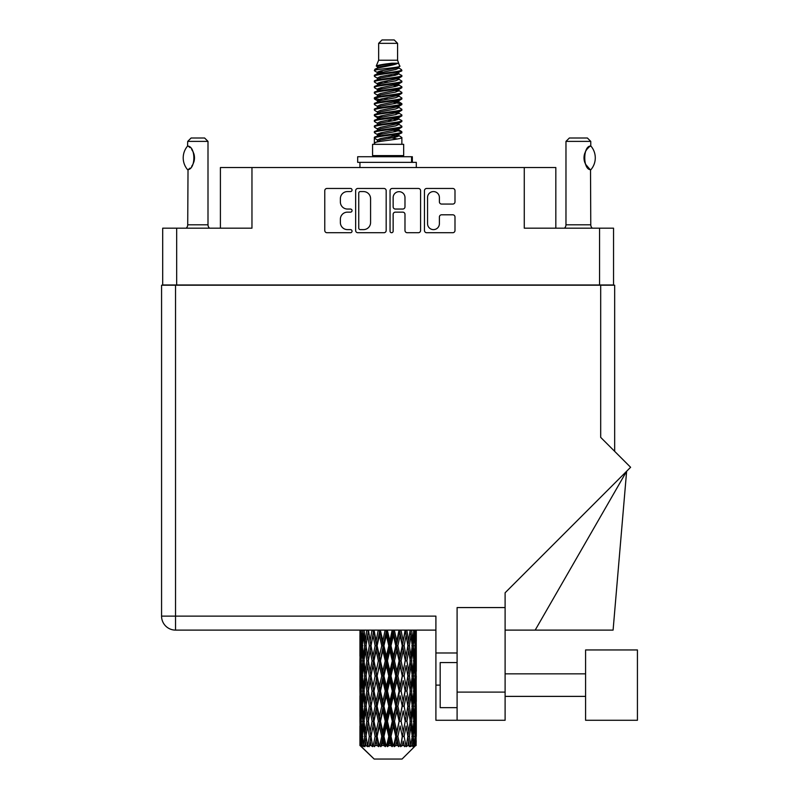 <?xml version="1.0" encoding="UTF-8"?>
<svg xmlns="http://www.w3.org/2000/svg" width="799" height="799" viewBox="0 0 799 799"><rect width="100%" height="100%" fill="white"/><g stroke="black" fill="none" stroke-linecap="round" stroke-linejoin="round"><path stroke-width="1.2" d="M427.555 223.71A5.923 5.923 0 0 0 433.477 229.623A5.923 5.923 0 0 0 439.39 223.71L439.39 217.008A2.217 2.217 0 0 1 441.607 214.801L452.783 214.801A2.217 2.217 0 0 1 454.991 217.008L454.991 230.512A2.217 2.217 0 0 1 452.783 232.719L426.676 232.719A2.217 2.217 0 0 1 424.459 230.512L424.459 190.681A2.217 2.217 0 0 1 426.676 188.464L452.783 188.464A2.217 2.217 0 0 1 454.991 190.681L454.991 201.857A2.217 2.217 0 0 1 452.783 204.065L441.607 204.065A2.217 2.217 0 0 1 439.39 201.857L439.39 197.483A5.923 5.923 0 0 0 433.477 191.57A5.923 5.923 0 0 0 427.555 197.483L427.555 223.71M391.6 232.719A1.548 1.548 0 0 0 393.148 231.171L393.148 214.362A2.217 2.217 0 0 1 395.365 212.144L402.776 212.144A2.217 2.217 0 0 1 404.983 214.362L404.983 230.512A2.217 2.217 0 0 0 407.2 232.719L418.376 232.719A2.217 2.217 0 0 0 420.584 230.512L420.584 190.681A2.217 2.217 0 0 0 418.376 188.464L392.269 188.464A2.217 2.217 0 0 0 390.052 190.681L390.052 231.171A1.548 1.548 0 0 0 391.6 232.719M613.542 285.213L613.542 228.174L613.542 284.983L162.696 284.983L162.696 228.174L162.696 285.213M386.177 230.512L386.177 190.681A2.217 2.217 0 0 0 383.969 188.464L357.862 188.464A2.217 2.217 0 0 0 355.645 190.681L355.645 230.512A2.217 2.217 0 0 0 357.862 232.719L383.969 232.719A2.217 2.217 0 0 0 386.177 230.512M347.455 191.57L350.501 191.57A1.548 1.548 0 0 0 352.049 190.022A1.548 1.548 0 0 0 350.501 188.464L326.991 188.464A2.217 2.217 0 0 0 324.774 190.681L324.774 230.512A2.217 2.217 0 0 0 326.991 232.719L350.501 232.719A1.548 1.548 0 0 0 352.049 231.171A1.548 1.548 0 0 0 350.501 229.623L347.455 229.623A7.081 7.081 0 0 1 340.374 222.541L340.374 219.226A7.081 7.081 0 0 1 347.455 212.144L350.501 212.144A1.548 1.548 0 0 0 352.049 210.596A1.548 1.548 0 0 0 350.501 209.048L347.455 209.048A7.081 7.081 0 0 1 340.374 201.967L340.374 198.651A7.081 7.081 0 0 1 347.455 191.57M599.56 284.983L599.56 228.174L524.274 228.174L524.274 167.54L251.965 167.54L251.965 228.174L176.669 228.174L176.669 284.983M220.404 228.174L220.404 167.54L251.965 167.54M524.274 167.54L555.834 167.54L555.834 228.174M360.289 191.57A1.548 1.548 0 0 0 358.741 193.118L358.741 228.075A1.548 1.548 0 0 0 360.289 229.623L363.505 229.623A7.081 7.081 0 0 0 370.576 222.541L370.576 198.651A7.081 7.081 0 0 0 363.505 191.57L360.289 191.57M404.983 197.593A5.923 5.923 0 0 0 399.071 191.68A5.923 5.923 0 0 0 393.148 197.593L393.148 206.831A2.217 2.217 0 0 0 395.365 209.048L402.776 209.048A2.217 2.217 0 0 0 404.983 206.831L404.983 197.593M599.56 228.174L613.542 228.174M162.696 228.174L176.669 228.174M637.432 720.279L637.432 649.947L585.587 649.947L585.587 720.279L637.432 720.279L585.587 720.279M457.098 707.654L440.189 707.654L440.189 662.571L457.098 662.571M457.098 720.279L457.098 692.104L505.108 692.104L505.108 720.279L435.904 720.279L435.904 616.129L175.54 616.129L175.54 285.213L614.671 285.213L614.671 451.345L614.671 319.021M600.688 285.213L600.688 437.373L630.611 467.285L505.108 592.778L505.108 607.57L457.098 607.57L457.098 692.104M505.108 607.57L505.108 692.104M435.904 630.111L175.54 630.111A13.973 13.973 0 0 1 161.568 616.129L161.568 285.213L175.54 285.213M457.098 652.993L435.904 652.993M535.19 630.111L626.626 471.27L613.093 630.111L505.108 630.111M187.555 169.648L187.555 169.648A18.147 18.147 0 0 1 187.555 146.087L188.025 146.087C195.795 147.026 195.805 168.729 188.025 169.648L187.715 224.799A4.504 4.504 0 0 1 186.187 228.174M187.715 224.799L208 224.799A4.504 4.504 0 0 0 209.528 228.174M208 224.799L208 141.393L187.715 141.393L187.555 146.087M187.715 141.393L191.101 138.007L204.624 138.007L208 141.393M188.025 146.087A13.973 13.973 0 0 1 188.774 146.607M189.073 146.826A13.973 13.973 0 0 1 190.002 147.625L189.782 147.416M191.68 149.483A13.973 13.973 0 0 1 193.418 152.539M193.738 153.378A13.973 13.973 0 0 1 194.477 157.872L193.738 153.388M193.927 161.768L194.477 157.912A13.973 13.973 0 0 1 193.738 162.367L193.767 162.277M193.418 163.206A13.973 13.973 0 0 1 191.7 166.232M190.002 168.12A13.973 13.973 0 0 1 189.073 168.909M188.784 169.128A13.973 13.973 0 0 1 188.025 169.648L188.774 169.138M193.418 152.529L193.148 151.93M193.018 151.64L191.7 149.513M189.673 147.326L189.093 146.846M378.646 43.336L397.582 43.336L394.207 39.95L382.032 39.95L378.646 43.336L378.646 60.235L376.249 66.027L378.227 67.406M397.582 43.336L397.582 60.235L378.646 60.235M403.675 144.319L372.564 144.319L372.564 155.595L403.675 155.595L403.675 144.319M376.279 155.595L376.279 156.724M399.949 155.595L399.949 156.724M397.932 63.211L380.554 66.707L374.751 69.653C374.581 67.715 394.177 65.618 397.932 63.211L392.039 63.211C383.33 64.2 378.067 65.138 376.249 66.027M374.751 69.653L374.711 70.971L378.227 73.049M397.582 60.235L399.74 66.397L395.685 68.115L380.554 70.931L377.418 72.339L377.857 72.849M399.979 66.027C401.148 67.665 373.882 69.163 374.361 70.582M401.488 69.653L401.867 70.582L400.818 70.582L401.488 69.653L398.371 67.605L398.821 68.115L395.685 69.523L377.857 73.238L374.361 75.505L374.711 76.614L377.857 78.492M395.695 130.097L401.867 131.865C402.716 133.743 373.513 135.62 374.361 137.498L374.361 138.207L377.418 139.965L377.418 141.123M398.002 129.398L398.821 130.107L395.685 131.515L380.554 134.332L374.361 137.498M401.867 131.865L401.517 132.964L395.685 135.74L380.554 138.557L377.418 139.965M401.867 132.574C402.716 134.452 373.513 136.329 374.361 138.207L374.361 144.319M401.867 137.498C402.716 139.376 373.513 141.263 374.361 143.141L380.554 139.965L395.685 137.148L398.821 135.74L398.371 135.231L401.867 137.498L401.867 144.319M400.818 70.582C396.044 72.22 373.523 73.868 374.361 75.505M374.361 76.215C373.513 74.337 402.716 72.459 401.867 70.582L395.685 73.748L380.554 76.564L377.418 77.972L377.418 79.381M395.695 72.339L401.867 75.505C402.716 77.383 373.513 79.271 374.361 81.148L374.711 82.247L378.227 84.314M398.371 73.238L398.821 73.748L395.685 75.156L380.554 77.972L374.361 81.148M401.867 75.505L401.517 76.614L398.371 78.492L380.554 82.197L377.418 83.615L377.857 84.125M401.867 76.215C402.716 78.092 373.513 79.97 374.361 81.848M398.371 78.871L401.867 81.148C402.716 83.026 373.513 84.904 374.361 86.781L374.711 87.88L378.227 89.947M398.821 77.972L398.821 79.381L395.685 80.789L380.554 83.615L374.361 86.781M401.867 81.148L401.517 82.247L398.371 84.125L380.554 87.84L377.418 89.248L377.857 89.758M401.867 81.848C402.716 83.725 373.513 85.603 374.361 87.481M398.821 83.615L398.821 85.024L401.867 86.781C402.716 88.659 373.513 90.537 374.361 92.414L374.711 93.513L377.857 95.391M398.821 85.024L395.685 86.432L380.554 89.248L374.361 92.414M401.867 86.781L401.517 87.88L398.371 89.758L380.554 93.473L377.418 94.881L377.418 96.289M401.867 87.481C402.716 89.358 373.513 91.246 374.361 93.123M398.002 89.947L401.867 92.414C402.716 94.292 373.513 96.17 374.361 98.047L374.711 99.156L378.227 101.223M398.371 90.147L398.821 90.657L395.685 92.065L380.554 94.881L374.361 98.047M401.867 92.414L401.517 93.513L398.371 95.391L380.554 99.106L377.418 100.514L377.857 101.034M401.867 93.123C402.716 95.001 373.513 96.879 374.361 98.756M398.371 95.78L401.867 98.047C402.716 99.925 373.513 101.813 374.361 103.69L374.711 104.789L378.227 106.856M398.821 94.881L398.821 96.289L395.685 97.698L380.554 100.514L374.361 103.69M401.867 98.047L401.517 99.156L398.371 101.034L380.554 104.749L377.418 106.157L377.857 106.666M401.867 98.756C402.716 100.634 373.513 102.512 374.361 104.389M398.002 101.223L401.867 103.69C402.716 105.568 373.513 107.446 374.361 109.323L374.711 110.422L377.857 112.299M398.371 101.413L398.821 101.922L395.685 103.331L380.554 106.157L374.361 109.323M401.867 103.69L401.517 104.789L398.371 106.666L380.554 110.382L377.418 111.79L377.418 113.198M401.867 104.389C402.716 106.267 373.513 108.145 374.361 110.032M398.371 107.046L401.867 109.323C402.716 111.201 373.513 113.078 374.361 114.956L374.711 116.055L380.534 117.423M398.821 106.157L398.821 107.565L395.685 108.974L380.554 111.79L374.361 114.956M401.867 109.323L401.517 110.422L398.371 112.299L380.554 116.015L377.418 117.423L378.227 118.132M401.867 110.032C402.716 111.91 373.513 113.788 374.361 115.665M398.002 112.489L401.867 114.956C402.716 116.834 373.513 118.711 374.361 120.589L374.711 121.698L377.857 123.575M398.371 112.689L398.821 113.198L395.685 114.607L380.554 117.423L374.361 120.589M401.867 114.956L401.517 116.055L398.371 117.932L380.554 121.648L377.418 123.056L377.418 124.464M401.867 115.665C402.716 117.543 373.513 119.421 374.361 121.298M395.695 117.423L401.867 120.589C402.716 122.477 373.513 124.354 374.361 126.232L374.711 127.331L377.857 129.208M398.371 118.322L398.821 118.831L395.685 120.24L380.554 123.056L374.361 126.232M401.867 120.589L401.517 121.698L398.371 123.575L380.554 127.291L377.418 128.699L377.418 130.107M401.867 121.298C402.716 123.176 373.513 125.053 374.361 126.931M398.371 123.955L401.867 126.232C402.716 128.11 373.513 129.987 374.361 131.865L374.711 132.964L378.227 135.031M398.821 123.056L398.821 124.464L395.685 125.872L380.554 128.699L374.361 131.865M401.867 126.232L401.517 127.331L398.371 129.208L380.554 132.924L377.418 134.332L377.857 134.841M401.867 126.931C402.716 128.809 373.513 130.696 374.361 132.574M378.916 71.371L382.481 71.93M377.777 71.87L380.534 72.339M393.757 74.157L397.313 74.716M378.916 82.647L382.481 83.206M395.695 85.014L398.451 85.483M377.777 83.146L380.534 83.615M393.757 85.423L397.313 85.982M378.916 88.28L382.481 88.839M395.695 90.657L398.451 91.116M377.777 88.779L380.534 89.248M374.641 98.407L382.481 100.115M395.695 101.922L398.451 102.392M377.777 100.055L380.534 100.524M393.757 102.332L401.587 104.04M395.695 113.198L398.451 113.658M378.916 116.454L382.481 117.014M395.695 118.831L398.451 119.301M393.757 119.241L397.313 119.8M393.757 130.507L397.313 131.066M378.916 133.363L382.481 133.922M390.851 135.031L398.451 136.2M377.777 133.862L380.534 134.332M393.757 136.15L397.313 136.709M416.209 740.783L416.029 745.527L415.66 736.388L416.069 726.011L416.109 745.527M416.299 710.91L416.299 731.684L416.269 706.196L416.069 716.563L415.66 706.196L416.069 695.799L416.269 706.196M416.269 675.984L416.069 686.371L415.66 675.984L416.069 665.587L416.299 701.472L416.189 691.075L414.951 691.075M416.299 650.486L416.299 671.26L416.269 645.772L416.069 656.169L415.66 645.772L416.069 635.395L416.269 645.772L416.199 630.111M416.299 630.111L416.299 641.058M360.539 630.111L360.159 641.058L359.959 630.671L360.019 656.488M402.057 759.05L415.65 745.527L402.057 759.05L374.172 759.05L360.049 745.527L360.159 741.102L360.299 745.527L361.667 746.656L360.748 745.527L360.319 736.388L360.828 726.011L361.528 736.388L360.748 745.527M369.318 675.984L367.58 686.371L365.992 675.984L367.58 665.587L369.318 675.984L370.876 675.984L370.157 680.708L372.094 691.075L370.157 701.472L368.349 691.075L370.876 675.984L368.349 660.883L370.157 650.486L372.094 660.883L370.157 671.26L368.988 664.658M369.318 706.196L367.58 716.563L365.992 706.196L367.58 695.799L369.318 706.196L370.876 706.196L368.988 717.512L370.157 710.91L372.094 721.287L370.157 731.684L368.349 721.287L370.876 706.196L368.988 694.85M359.959 630.671L359.969 630.111M360.569 630.671L361.917 630.671M360.469 642.286L360.159 641.058M360.039 645.772L361.278 645.772M359.959 660.883L360.159 650.486L360.569 660.883L360.159 671.26L359.959 660.883L359.959 691.075L360.159 680.708L360.569 691.075L360.159 701.472L359.959 691.075M360.319 645.772L360.828 635.395L361.528 645.772L360.828 656.169L360.319 645.772M362.856 630.111L361.917 641.058L361.158 630.111M362.906 630.671L364.414 630.671M362.536 643.774L361.917 641.058M361.308 633.377L360.828 635.395M361.528 645.772L362.966 645.772M361.308 658.186L360.828 656.169M360.469 649.247L360.159 650.486M360.569 660.883L361.917 660.883M360.039 675.984L361.278 675.984M360.469 672.498L360.159 671.26M360.319 675.984L360.828 665.587L361.528 675.984L360.828 686.371L360.319 675.984M361.118 660.883L361.917 650.486L362.906 660.883L361.917 671.26L361.118 660.883M362.347 645.772L363.425 635.395L364.684 645.772L363.425 656.169L362.347 645.772M366.751 630.111L365.323 641.058L364.044 630.111M366.831 630.671L368.399 630.671L367.58 635.395L369.318 645.772L367.58 656.169L365.992 645.772L367.58 635.395M364.684 645.772L366.232 645.772L365.323 641.058M364.144 632.029L363.425 635.395M364.144 659.535L363.425 656.169M362.536 647.759L361.917 650.486M362.906 660.883L364.414 660.883M362.536 673.986L361.917 671.26M361.308 663.579L360.828 665.587M361.528 675.984L362.966 675.984M360.469 679.47L360.159 680.708M360.569 691.075L361.917 691.075M361.308 688.388L360.828 686.371M360.019 695.47L359.959 721.287L360.159 710.91L360.569 721.287L360.159 731.684L359.959 721.287M360.039 706.196L361.278 706.196M360.469 702.711L360.159 701.472M361.118 691.075L361.917 680.708L362.906 691.075L361.917 701.472L361.118 691.075M362.347 675.984L363.425 665.587L364.684 675.984L363.425 686.371L362.347 675.984M363.974 660.883L365.323 650.486L366.831 660.883L365.323 671.26L363.974 660.883M371.984 630.111L370.157 641.058L368.439 630.111M372.094 630.671L373.622 630.671L373.513 630.111L373.013 635.395L375.131 645.772L373.013 656.169L371.016 645.772L373.013 635.395M369.318 645.772L370.876 645.772L368.988 634.456M371.016 645.772L370.157 641.058M366.831 660.883L368.399 660.883L367.58 656.169M366.232 645.772L365.323 650.486M364.684 675.984L366.232 675.984L365.323 671.26M364.144 662.231L363.425 665.587M364.144 689.727L363.425 686.371M362.536 677.981L361.917 680.708M362.906 691.075L364.414 691.075M360.319 706.196L360.828 695.799L361.528 706.196L360.828 716.563L360.319 706.196M361.308 693.772L360.828 695.799M361.528 706.196L362.966 706.196M362.536 704.199L361.917 701.472M360.469 709.672L360.159 710.91M360.569 721.287L361.917 721.287M361.308 718.591L360.828 716.563M360.019 725.692L360.049 745.527M360.039 736.388L361.278 736.388M360.469 732.923L360.159 731.684M362.347 706.196L363.425 695.799L364.684 706.196L363.425 716.563L362.347 706.196M363.974 691.075L365.323 680.708L366.831 691.075L365.323 701.472L363.974 691.075M378.237 630.111L376.119 641.058L374.082 630.111M378.366 630.671L379.755 630.671L379.635 630.111M385.118 630.111L382.841 641.058L380.464 630.671L379.715 630.111M373.962 630.671L373.732 630.111M375.131 645.772L376.599 645.772L373.622 630.671L370.157 650.486M377.128 645.772L379.405 635.395L381.752 645.772L379.405 656.169L377.128 645.772L376.599 645.772L376.119 641.058M372.094 660.883L373.622 660.883L370.876 645.772L368.988 657.108M373.962 660.883L376.119 650.486L378.366 660.883L376.119 671.26L373.013 656.169M371.016 675.984L370.157 671.26L370.876 675.984L373.622 660.883L373.013 665.587L375.131 675.984L373.013 686.371L371.016 675.984L373.013 665.587M368.399 660.883L367.58 665.587M366.831 691.075L368.399 691.075L367.58 686.371M366.232 675.984L365.323 680.708M364.684 706.196L366.232 706.196L365.323 701.472M364.144 692.433L363.425 695.799M361.118 721.287L361.917 710.91L362.906 721.287L361.917 731.684L361.118 721.287M362.536 708.194L361.917 710.91M362.906 721.287L364.414 721.287M364.144 719.939L363.425 716.563M361.308 723.984L360.828 726.011M361.528 736.388L362.966 736.388M362.536 734.401L361.917 731.684M415.051 745.527L416.029 745.527M360.469 739.874L360.159 741.102M363.974 721.287L365.323 710.91L366.831 721.287L365.323 731.684L363.974 721.287M380.464 630.671L380.594 630.111M360.898 745.527L362.207 746.656L361.557 745.527L361.917 741.102L362.317 745.527L363.905 746.656L362.347 736.388L363.425 726.011L364.684 736.388L363.565 745.527L364.953 746.656L365.323 741.102L365.942 745.527L367.67 746.656L365.992 736.388L367.58 726.011L369.318 736.388L367.78 745.527L369.158 746.656L370.157 741.102L370.966 745.527L372.714 746.656L371.016 736.388L373.013 726.011L375.131 736.388L373.263 745.527L374.551 746.656L376.119 741.102L377.068 745.527L378.726 746.656L379.126 745.527L377.128 736.388L379.405 726.011L381.752 736.388L379.685 745.527L380.803 746.656L381.822 745.527L382.841 741.102L383.86 745.527L385.328 746.656L386.057 745.527L383.929 736.388L386.346 726.011L388.783 736.388L386.636 745.527L387.505 746.656L388.853 745.527L389.882 741.102L390.921 745.527L392.109 746.656L393.108 745.527L390.991 736.388L393.398 726.011L395.765 736.388L393.687 745.527L394.257 746.656L395.835 745.527L396.823 741.102L397.802 745.527L398.641 746.656L399.85 745.527L397.872 736.388L400.109 726.011L402.267 736.388L400.609 746.656L402.326 745.527L403.215 741.102L404.504 746.656L405.852 745.527L404.134 736.388L406.082 726.011L407.88 736.388L406.182 746.656L407.939 745.527L408.659 741.102L409.338 746.656L410.736 745.527L409.398 736.388L410.916 726.011L412.254 736.388L410.626 746.656L412.294 745.527L412.813 741.102L412.843 746.656L414.202 745.527L413.323 736.388L414.311 726.011L415.11 736.388L414.421 745.527L413.652 746.656L415.13 745.527L415.41 741.102L415.65 745.527L415.13 745.527M360.299 745.527L374.172 759.05M413.293 745.527L412.294 745.527M409.348 745.527L407.939 745.527M404.074 745.527L402.326 745.527M400.379 745.527L399.85 745.527M397.802 745.527L395.835 745.527M393.687 745.527L393.108 745.527M390.921 745.527L388.853 745.527M386.636 745.527L386.057 745.527M383.86 745.527L381.822 745.527M379.685 745.527L379.126 745.527M377.068 745.527L375.19 745.527M370.966 745.527L369.368 745.527M365.942 745.527L364.724 745.527M362.317 745.527L361.557 745.527M385.248 630.671L386.416 630.671L386.287 630.111M392.179 630.111L389.882 641.058L387.455 630.671L386.406 630.111M381.752 645.772L383.051 645.772L379.755 630.671L379.405 635.395M383.929 645.772L386.346 635.395L388.783 645.772L386.346 656.169L383.929 645.772L383.051 645.772L382.841 641.058M378.366 660.883L379.755 660.883L376.599 645.772L376.119 650.486M380.464 660.883L382.841 650.486L385.248 660.883L382.841 671.26L380.464 660.883L379.755 660.883L379.405 656.169M375.131 675.984L376.599 675.984L373.622 660.883L379.875 630.111M377.128 675.984L379.405 665.587L381.752 675.984L379.405 686.371L377.128 675.984L376.599 675.984L376.119 671.26M372.094 691.075L373.622 691.075L370.876 675.984L368.988 687.31M373.962 691.075L376.119 680.708L378.366 691.075L376.119 701.472L373.013 686.371M371.016 706.196L373.013 695.799L375.131 706.196L373.013 716.563L370.157 701.472M368.399 691.075L367.58 695.799M366.831 721.287L368.399 721.287L367.58 716.563M366.232 706.196L365.323 710.91M364.144 722.646L363.425 726.011M364.684 736.388L366.232 736.388L365.323 731.684M362.536 738.386L361.917 741.102M387.455 630.671L387.585 630.111M392.309 630.671L393.188 630.671L393.058 630.111M398.981 630.111L396.823 641.058L394.476 630.671L393.188 630.671L393.208 630.111M388.783 645.772L389.812 645.772L386.416 630.671L386.346 635.395M390.991 645.772L393.398 635.395L395.765 645.772L393.398 656.169L390.991 645.772L389.812 645.772L389.882 641.058M385.248 660.883L386.416 660.883L383.051 645.772L382.841 650.486M387.455 660.883L389.882 650.486L392.309 660.883L389.882 671.26L387.455 660.883L386.416 660.883L386.346 656.169M381.752 675.984L383.051 675.984L379.755 660.883L379.405 665.587M383.929 675.984L386.346 665.587L388.783 675.984L386.346 686.371L383.929 675.984L383.051 675.984L382.841 671.26M378.366 691.075L379.755 691.075L376.599 675.984L376.119 680.708M380.464 691.075L382.841 680.708L385.248 691.075L382.841 701.472L380.464 691.075L379.755 691.075L379.405 686.371M375.131 706.196L376.599 706.196L373.622 691.075L373.013 695.799M377.128 706.196L379.405 695.799L381.752 706.196L379.405 716.563L377.128 706.196L376.599 706.196L376.119 701.472M372.094 721.287L373.622 721.287L370.876 706.196L386.546 630.111M373.962 721.287L376.119 710.91L378.366 721.287L376.119 731.684L373.013 716.563M369.318 736.388L370.876 736.388L368.988 725.073M371.016 736.388L370.157 731.684M368.399 721.287L367.58 726.011M366.232 736.388L365.323 741.102M394.476 630.671L394.606 630.111M399.101 630.671L399.52 630.111M405.103 630.111L403.215 641.058L401.108 630.671L399.63 630.671L399.69 630.111M395.765 645.772L396.474 645.772L393.188 630.671L393.398 635.395M397.872 645.772L400.109 635.395L402.267 645.772L400.109 656.169L397.872 645.772L396.474 645.772L396.823 641.058M392.309 660.883L393.188 660.883L389.812 645.772L389.882 650.486M394.476 660.883L396.823 650.486L399.101 660.883L396.823 671.26L394.476 660.883L393.188 660.883L393.398 656.169M388.783 675.984L389.812 675.984L386.416 660.883L386.346 665.587M390.991 675.984L393.398 665.587L395.765 675.984L393.398 686.371L390.991 675.984L389.812 675.984L389.882 671.26M385.248 691.075L386.416 691.075L383.051 675.984L382.841 680.708M387.455 691.075L389.882 680.708L392.309 691.075L389.882 701.472L387.455 691.075L386.416 691.075L386.346 686.371M381.752 706.196L383.051 706.196L379.755 691.075L379.405 695.799M383.929 706.196L386.346 695.799L388.783 706.196L386.346 716.563L383.929 706.196L383.051 706.196L382.841 701.472M378.366 721.287L379.755 721.287L376.599 706.196L376.119 710.91M380.464 721.287L382.841 710.91L385.248 721.287L382.841 731.684L380.464 721.287L379.755 721.287L379.405 716.563M375.131 736.388L376.599 736.388L373.622 721.287L373.013 726.011M377.128 736.388L376.599 736.388L376.119 731.684M372.714 746.656L370.876 736.388L370.157 741.102M401.108 630.671L401.218 630.111M405.213 630.671L405.263 630.111M402.267 645.772L405.443 630.111L407.88 645.772L406.082 656.169L404.134 645.772L406.082 635.395L407.24 641.996L405.363 630.671L407.011 630.111M404.134 645.772L402.606 645.772L399.63 630.671L400.109 635.395M405.213 660.883L403.215 671.26L401.108 660.883L403.215 650.486L405.363 660.883L402.606 645.772L403.215 641.058M399.101 660.883L399.63 660.883L396.474 645.772L396.823 650.486M401.108 660.883L399.63 660.883L400.109 656.169M395.765 675.984L396.474 675.984L393.188 660.883L393.398 665.587M397.872 675.984L400.109 665.587L402.267 675.984L400.109 686.371L397.872 675.984L396.474 675.984L396.823 671.26M392.309 691.075L393.188 691.075L389.812 675.984L389.882 680.708M394.476 691.075L396.823 680.708L399.101 691.075L396.823 701.472L394.476 691.075L393.188 691.075L393.398 686.371M388.783 706.196L389.812 706.196L386.416 691.075L386.346 695.799M390.991 706.196L393.398 695.799L395.765 706.196L393.398 716.563L390.991 706.196L389.812 706.196L389.882 701.472M385.248 721.287L386.416 721.287L383.051 706.196L382.841 710.91M387.455 721.287L389.882 710.91L392.309 721.287L389.882 731.684L387.455 721.287L386.416 721.287L386.346 716.563M381.752 736.388L383.051 736.388L379.755 721.287L379.405 726.011M383.929 736.388L383.051 736.388L382.841 731.684M378.726 746.656L376.599 736.388L376.119 741.102M410.167 630.111L408.659 641.058L406.911 630.671M409.398 645.772L410.916 635.395L412.254 645.772L410.916 656.169L409.398 645.772L407.84 645.772L408.659 641.058M406.911 660.883L408.659 650.486L410.247 660.883L408.659 671.26L406.911 660.883L405.363 660.883L406.082 656.169M402.267 675.984L399.63 660.883L402.606 645.772L403.215 650.486M404.134 675.984L406.082 665.587L407.88 675.984L406.082 686.371L404.134 675.984L402.606 675.984L403.215 671.26M399.101 691.075L399.63 691.075L396.474 675.984L399.63 660.883L400.109 665.587M401.108 691.075L403.215 680.708L405.213 691.075L403.215 701.472L401.108 691.075L399.63 691.075L400.109 686.371M395.765 706.196L396.474 706.196L393.188 691.075L396.474 675.984L396.823 680.708M397.872 706.196L400.109 695.799L402.267 706.196L400.109 716.563L397.872 706.196L396.474 706.196L396.823 701.472M392.309 721.287L393.188 721.287L389.812 706.196L393.188 691.075L393.398 695.799M394.476 721.287L396.823 710.91L399.101 721.287L396.823 731.684L394.476 721.287L393.188 721.287L393.398 716.563M388.783 736.388L389.812 736.388L386.416 721.287L389.812 706.196L389.882 710.91M390.991 736.388L389.812 736.388L389.882 731.684M385.328 746.656L383.051 736.388L386.416 721.287L386.346 726.011M380.803 746.656L383.051 736.388L382.841 741.102M413.832 630.111L412.813 641.058L411.615 630.111M411.545 630.671L409.997 630.671L410.916 635.395M412.094 644.413L412.813 641.058M411.545 660.883L412.813 650.486L413.892 660.883L412.813 671.26L411.545 660.883L409.997 660.883L410.916 656.169M407.84 645.772L408.659 650.486M407.24 672.199L406.082 665.587M409.398 675.984L410.916 665.587L412.254 675.984L410.916 686.371L409.398 675.984L407.84 675.984L408.659 671.26M405.213 691.075L403.215 680.708M406.911 691.075L408.659 680.708L410.247 691.075L408.659 701.472L406.911 691.075L405.363 691.075L406.082 686.371M402.267 706.196L400.109 695.799M404.134 706.196L406.082 695.799L407.88 706.196L406.082 716.563L404.134 706.196L402.606 706.196L403.215 701.472M399.101 721.287L399.63 721.287L396.474 706.196L396.823 710.91M401.108 721.287L403.215 710.91L405.213 721.287L403.215 731.684L401.108 721.287L399.63 721.287L400.109 716.563M395.765 736.388L396.474 736.388L393.188 721.287L393.398 726.011M397.872 736.388L396.474 736.388L396.823 731.684M392.109 746.656L389.812 736.388L389.882 741.102M413.323 645.772L414.311 635.395L415.11 645.772L414.311 656.169L413.323 645.772L411.825 645.772M415.889 630.111L415.41 641.058L414.741 630.111M414.701 630.671L413.263 630.671M414.921 643.075L415.41 641.058M413.692 632.668L414.311 635.395M413.692 658.885L414.311 656.169M412.094 647.12L412.813 650.486M412.094 674.626L412.813 671.26M409.997 660.883L410.916 665.587M411.545 691.075L412.813 680.708L413.892 691.075L412.813 701.472L411.545 691.075L409.997 691.075L410.916 686.371M407.84 675.984L408.659 680.708M407.24 702.421L406.082 695.799M409.398 706.196L410.916 695.799L412.254 706.196L410.916 716.563L409.398 706.196L407.84 706.196L408.659 701.472M405.213 721.287L403.215 710.91M406.911 721.287L408.659 710.91L410.247 721.287L408.659 731.684L406.911 721.287L405.363 721.287L406.082 716.563M402.267 736.388L400.109 726.011M404.134 736.388L402.606 736.388L403.215 731.684M398.641 746.656L396.474 736.388L396.823 741.102M413.323 675.984L414.311 665.587L415.11 675.984L414.311 686.371L413.323 675.984L411.825 675.984M414.701 660.883L415.41 650.486L415.41 671.26L414.701 660.883L413.263 660.883M416.189 630.671L414.951 630.671M415.77 634.156L416.069 635.395M415.66 645.772L414.321 645.772M415.77 657.407L416.069 656.169M414.921 648.468L415.41 650.486M414.921 673.277L415.41 671.26M413.692 662.88L414.311 665.587M413.692 689.088L414.311 686.371M412.094 677.332L412.813 680.708M412.094 704.848L412.813 701.472M409.997 691.075L410.916 695.799M411.545 721.287L412.813 710.91L413.892 721.287L412.813 731.684L411.545 721.287L409.997 721.287L410.916 716.563M407.84 706.196L408.659 710.91M407.24 732.623L406.082 726.011M409.398 736.388L407.84 736.388L408.659 731.684M404.504 746.656L403.215 741.102M413.323 706.196L414.311 695.799L415.11 706.196L414.311 716.563L413.323 706.196L411.825 706.196M414.701 691.075L415.41 680.708L415.41 701.472L414.701 691.075L413.263 691.075M416.189 660.883L414.951 660.883M415.77 664.359L416.069 665.587M415.66 675.984L414.321 675.984M415.77 687.609L416.069 686.371M414.921 678.681L415.41 680.708M414.921 703.5L415.41 701.472M413.692 693.073L414.311 695.799M413.692 719.29L414.311 716.563M412.094 707.544L412.813 710.91M412.094 735.04L412.813 731.684M409.997 721.287L410.916 726.011M407.84 736.388L408.659 741.102M414.701 721.287L415.41 710.91L415.41 731.684L414.701 721.287L413.263 721.287M415.77 694.561L416.069 695.799M415.66 706.196L414.321 706.196M415.77 717.802L416.069 716.563M414.921 708.893L415.41 710.91M414.921 733.702L415.41 731.684M413.692 723.285L414.311 726.011M413.323 736.388L411.825 736.388M412.094 737.737L412.813 741.102M416.189 721.287L414.951 721.287M416.269 736.388L416.299 731.684M415.77 724.773L416.069 726.011M415.66 736.388L414.321 736.388M414.921 739.085L415.41 741.102M392.039 63.211L380.554 65.298L377.418 66.707L377.857 67.216M398.451 116.964L398.371 117.932M388.114 137.148L397.313 138.996M384.019 81.498L388.114 82.197M377.857 135.231L377.418 135.74L377.418 134.332M388.114 75.156L392.209 75.865M398.451 100.055L398.821 101.922M388.114 120.24L392.209 120.949M384.019 98.407L388.114 99.106M377.857 118.322L377.418 118.831L377.418 117.423M395.695 134.332L398.371 135.231M406.182 746.656L407.24 740.164M400.609 746.656L407.24 709.971M394.257 746.656L407.24 679.759M387.505 746.656L399.63 691.075L407.24 649.547M374.551 746.656L399.75 630.111M369.158 746.656L376.599 706.196L393.308 630.111M357.682 162.357L357.682 156.724L412.344 156.724L412.344 162.357L357.682 162.357M416.299 167.54L416.299 162.357L412.344 162.357M359.94 162.357L359.94 167.54M564.454 228.174A4.504 4.504 0 0 0 565.972 224.799L590.771 224.799A4.504 4.504 0 0 0 592.299 228.174M565.972 224.799L565.972 141.393L590.771 141.393L590.771 145.897L589.872 146.497M588.663 147.455L587.275 148.894M585.697 151.201L585.158 152.319A13.973 13.973 0 0 1 589.093 147.086M584.588 153.897L584.009 157.862L584.828 162.587A13.973 13.973 0 0 1 584.838 153.138M585.527 164.204L589.662 169.098M590.771 224.799L590.521 169.688A13.973 13.973 0 0 1 585.168 163.435M565.972 141.393L569.357 138.007L587.395 138.007L590.771 141.393M590.9 146.047A18.147 18.147 0 0 1 590.91 169.688L590.521 169.688C582.841 169.598 582.841 146.137 590.521 146.047A13.973 13.973 0 0 0 589.822 146.527M175.54 630.111L175.54 616.129L161.568 616.129A13.973 13.973 0 0 0 175.54 630.111M440.189 685.113L435.904 685.113M411.565 162.357L411.565 156.724M585.587 696.378L505.108 696.378M585.587 673.837L505.108 673.837M359.94 635.395L359.94 656.169M359.94 665.587L359.94 686.371M359.94 695.799L359.94 716.563M359.94 726.011L359.94 745.527M377.418 66.707L377.418 68.115M398.821 72.339L398.821 73.748M377.418 89.248L377.418 90.657M377.418 100.514L377.418 101.922M398.821 117.423L398.821 118.831M398.821 128.699L398.821 130.107M398.371 129.588L401.517 131.465M374.711 116.055L377.857 117.932M398.821 66.707L398.821 68.115M377.418 72.339L377.418 73.748M377.418 83.615L377.418 85.024M398.821 89.248L398.821 90.657M377.418 106.157L377.418 107.565M398.821 111.79L398.821 113.198M398.821 134.332L398.821 135.74"/></g></svg>
